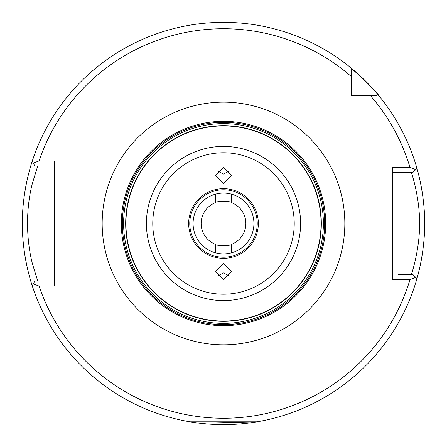 <?xml version="1.0" encoding="UTF-8"?>
<svg xmlns="http://www.w3.org/2000/svg" width="447" height="447" viewBox="0 0 447 447"><rect width="100%" height="100%" fill="white"/><g stroke="black" fill="none" stroke-linecap="round" stroke-linejoin="round"><path stroke-width="0.67" d="M189.925 421.823L257.075 421.823L199.77 423.242M253.913 223.494A30.413 30.413 0 0 0 223.5 193.082A30.413 30.413 0 0 0 193.087 223.494A30.413 30.413 0 0 0 223.5 253.907A30.413 30.413 0 0 0 253.913 223.494M32.871 287.706C33.084 288.444 21.976 257.958 22.35 223.494A201.15 201.15 0 0 0 32.24 285.784L33.268 283.879L39.062 286.074A194.763 194.763 0 0 0 409.983 279.688L392.723 279.688L392.723 167.301L409.983 167.301A194.763 194.763 0 0 0 370.546 95.781L376.832 95.781M409.983 279.688L415.76 277.391L416.956 278.593A201.15 201.15 0 0 0 420.895 262.193M421.203 260.567A201.15 201.15 0 0 0 424.65 223.494C424.935 254.41 416.017 281.873 416.207 281.152M125.925 223.494A97.575 97.575 0 0 0 223.5 321.069A97.575 97.575 0 0 0 321.075 223.494A97.575 97.575 0 0 0 223.5 125.92A97.575 97.575 0 0 0 125.925 223.494M125.674 223.494A97.826 97.826 0 0 0 223.5 321.32A97.826 97.826 0 0 0 321.326 223.494A97.826 97.826 0 0 0 223.5 125.668A97.826 97.826 0 0 0 125.674 223.494M323.388 223.494A99.888 99.888 0 0 1 223.5 323.382A99.888 99.888 0 0 1 123.612 223.494A99.888 99.888 0 0 1 223.5 123.612A99.888 99.888 0 0 1 323.388 223.494M121.327 223.494A102.173 102.173 0 0 0 223.5 325.667A102.173 102.173 0 0 0 325.673 223.494A102.173 102.173 0 0 0 223.5 121.321A102.173 102.173 0 0 0 121.327 223.494M122.355 223.494A101.145 101.145 0 0 0 223.5 324.639A101.145 101.145 0 0 0 324.645 223.494A101.145 101.145 0 0 0 223.5 122.349A101.145 101.145 0 0 0 122.355 223.494M229.864 170.782L223.5 174.056L217.136 170.782M223.5 183.588L231.485 175.604L223.5 167.614L215.515 175.604L223.5 183.588M217.136 276.212L223.5 272.933L229.864 276.212M223.5 263.4L215.515 271.39L223.5 279.375L231.485 271.39L223.5 263.4M231.485 194.149L231.485 202.62C231.987 201.01 215.024 201.005 215.515 202.62L215.515 194.149M231.485 202.62A22.35 22.35 0 0 1 231.485 244.369L231.485 252.84M215.515 252.84L215.515 244.369A22.35 22.35 0 0 1 215.515 202.62M215.515 244.369C215.013 245.984 231.976 245.984 231.485 244.369M351.213 70.162L351.213 76.448A194.763 194.763 0 0 0 39.062 160.914L33.268 163.116L32.24 161.205A201.15 201.15 0 0 0 22.35 223.494C21.981 188.969 33.095 158.54 32.871 159.283M416.207 165.837C416.023 165.144 424.941 192.596 424.65 223.494A201.15 201.15 0 0 0 378.905 95.781C377.598 92.97 368.367 83.74 351.213 68.089L351.213 95.781L370.546 95.781M39.062 160.914L54.277 160.914L54.277 286.074L39.062 286.074M411.313 274.581C410.894 276.531 420.007 249.37 419.543 223.444C420.001 197.596 410.894 170.475 411.313 172.408M398.176 274.581L412.944 274.581L415.76 277.391M424.65 223.494A201.15 201.15 0 0 0 416.956 168.396L412.944 172.408L392.723 172.408M351.213 68.626L351.213 76.448M351.213 93.842L351.213 95.781L353.158 95.781M37.716 166.021L32.514 182.868C29.301 194.959 27.613 208.52 27.457 223.556C27.68 238.609 29.362 252.136 32.519 264.138L37.716 280.967M54.277 166.021L34.844 166.021L33.268 163.116M33.268 283.879L34.844 280.967L54.277 280.967M22.35 223.494A201.15 201.15 0 0 1 378.905 95.781A201.15 201.15 0 0 0 32.24 161.205L32.927 162.479M415.76 169.597L409.983 167.301M416.956 278.593A201.15 201.15 0 0 1 32.24 285.784A201.15 201.15 0 0 0 416.956 278.593L415.665 277.296M189.768 223.494A33.732 33.732 0 0 0 223.5 257.226A33.732 33.732 0 0 0 257.232 223.494A33.732 33.732 0 0 0 223.5 189.763A33.732 33.732 0 0 0 189.768 223.494M258.338 223.494A34.838 34.838 0 0 1 223.5 258.332A34.838 34.838 0 0 1 188.662 223.494A34.838 34.838 0 0 1 223.5 188.662A34.838 34.838 0 0 1 258.338 223.494M294.227 223.494A70.727 70.727 0 0 1 223.5 294.221A70.727 70.727 0 0 1 152.773 223.494A70.727 70.727 0 0 1 223.5 152.768A70.727 70.727 0 0 1 294.227 223.494M300.591 223.494A77.091 77.091 0 0 1 223.5 300.585A77.091 77.091 0 0 1 146.409 223.494A77.091 77.091 0 0 1 223.5 146.404A77.091 77.091 0 0 1 300.591 223.494M102.173 223.494A121.327 121.327 0 0 1 223.5 102.167A121.327 121.327 0 0 1 344.827 223.494A121.327 121.327 0 0 1 223.5 344.821A121.327 121.327 0 0 1 102.173 223.494M378.905 95.781A201.15 201.15 0 0 1 416.956 168.396"/></g></svg>
